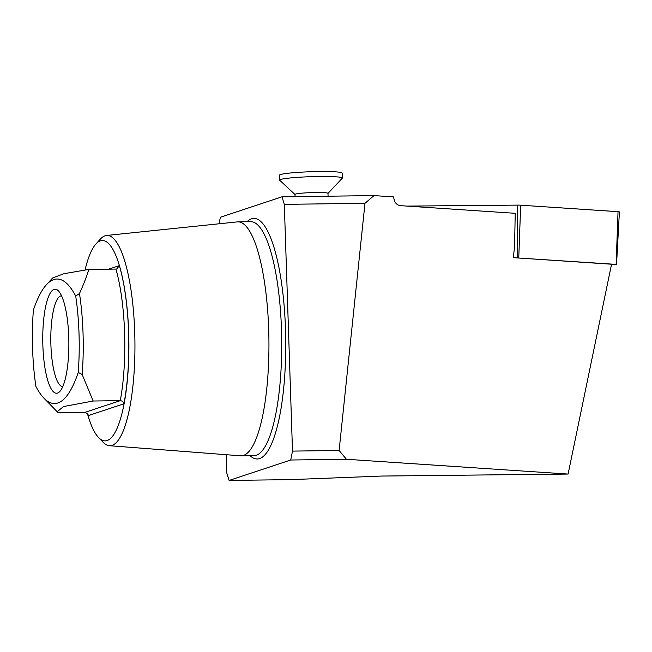<?xml version="1.0" encoding="UTF-8"?>
<svg xmlns="http://www.w3.org/2000/svg" width="652" height="652" viewBox="0 0 652 652"><rect width="100%" height="100%" fill="white"/><g stroke="black" fill="none" stroke-linecap="round" stroke-linejoin="round"><path stroke-width="0.98" d="M346.416 459.269L290.719 460.01L292.503 451.102L339.113 450.483L346.416 459.269L568.088 474.061L381.534 476.058L290.857 479.619L229.096 480.434L226.766 472.887L226.162 454.697M61.565 295.796A45.395 11.386 -90.8 0 0 50.905 344.932A45.395 11.386 -90.8 0 0 62.771 386.579M87.319 413.189A100.196 25.126 -90.8 0 0 98.525 437.492L103.057 442.219A105.151 26.365 -90.8 0 0 109.332 445.699L240.449 455.797A116.993 29.332 -90.8 0 0 241.118 455.821A116.993 29.332 -90.8 0 0 268.681 329.187A116.993 29.332 -90.8 0 0 238.013 221.851A116.993 29.332 -90.8 0 0 237.352 221.892L106.553 235.462A105.151 26.365 -90.8 0 0 100.367 239.105L95.958 243.946A100.196 25.126 -90.8 0 0 85.062 269.961M109.332 445.699A105.151 26.365 -90.8 0 0 134.711 331.901A105.151 26.365 -90.8 0 0 106.553 235.462M98.525 437.492A100.196 25.126 -90.8 0 0 128.68 332.373A100.196 25.126 -90.8 0 0 95.958 243.946M75.705 296.073A165.07 41.386 89.2 0 0 46.39 284.794A165.07 41.386 89.2 0 0 33.382 310.099A93.269 23.382 -90.8 0 0 32.6 348.967A93.269 23.382 -90.8 0 0 35.917 386.465A165.07 41.386 89.2 0 0 43.79 398.03L58.085 412.651L85.2 412.292L120.27 400.662C122.307 400.882 123.521 401.925 123.929 403.792A99.87 25.037 -90.8 0 0 128.599 332.398A99.87 25.037 -90.8 0 0 119.349 265.617L116.847 268.901L115.909 269.064L88.794 269.423C86.634 276.652 83.521 284.688 79.471 293.53L75.705 296.073A93.269 23.382 -90.8 0 1 78.24 372.439A165.07 41.386 89.2 0 1 43.79 398.03M42.869 345.56A51.997 13.04 -90.8 0 0 59.854 391.445A51.997 13.04 -90.8 0 0 68.753 336.978A51.997 13.04 -90.8 0 0 58.525 291.004A51.997 13.04 -90.8 0 0 42.869 345.56M78.24 372.439L82.152 374.476A96.569 24.214 -90.8 0 0 83.04 333.262A96.569 24.214 -90.8 0 0 79.471 293.53M82.152 374.476L93.163 401.021L120.27 400.662A96.569 24.214 -90.8 0 0 124.581 332.716A96.569 24.214 -90.8 0 0 115.909 269.064M219.056 223.791L220.368 217.238L281.99 196.814L374.02 195.6L393.686 196.912C394.118 201.941 396.261 204.85 400.116 205.633L515.219 213.318L514.575 246.546L513.32 257.662L611.552 264.223L568.088 474.061M290.719 460.01L229.096 480.434M374.02 195.6L364.981 203.294L284.313 204.361L292.503 451.102M284.313 204.361L281.99 196.814M364.981 203.294L339.113 450.483M87.498 413.392A99.87 25.037 -90.8 0 0 88.15 415.65L88.02 414.419L85.2 412.292M93.163 401.021L63.489 406.546L57.058 411.844M46.39 284.794L52.616 277.964L63.904 273.718L88.794 269.423M295.063 196.643L294.989 194.435A16.504 1.263 -1.9 0 1 303.596 193.033A16.504 1.263 -1.9 0 1 320.474 192.527A16.504 1.263 -1.9 0 1 327.98 193.342L328.078 196.203M294.989 194.483L279.749 180.302A31.361 2.404 -1.9 0 1 279.651 180.123A31.361 2.404 -1.9 0 1 296 177.466A31.361 2.404 -1.9 0 1 328.062 176.505A31.361 2.404 -1.9 0 1 342.341 178.045A31.361 2.404 -1.9 0 1 342.251 178.232L327.989 193.391M279.651 180.123L279.488 175.184A31.361 2.404 -1.9 0 1 295.837 172.527A31.361 2.404 -1.9 0 1 327.899 171.566A31.361 2.404 -1.9 0 1 342.178 173.106L342.341 178.045M407.092 206.097L517.419 205.119A6.601 0.505 -1.9 0 1 520.671 205.184L618.031 211.68A6.601 0.505 -1.9 0 1 619.4 211.949L616.548 264.41L611.454 264.663M515.765 257.825L616.548 264.41M250.075 455.699A120.294 30.163 -90.8 0 0 285.478 328.698A120.294 30.163 -90.8 0 0 246.978 221.737M241.118 455.821L253.897 455.65A116.993 29.332 -90.8 0 0 281.46 329.015A116.993 29.332 -90.8 0 0 250.8 221.68L238.013 221.851M108.648 269.162L119.349 265.617M88.15 415.65L123.929 403.792M517.778 257.809L517.419 205.119M518.764 257.833L520.671 205.184M616.132 264.329L618.031 211.68"/></g></svg>

